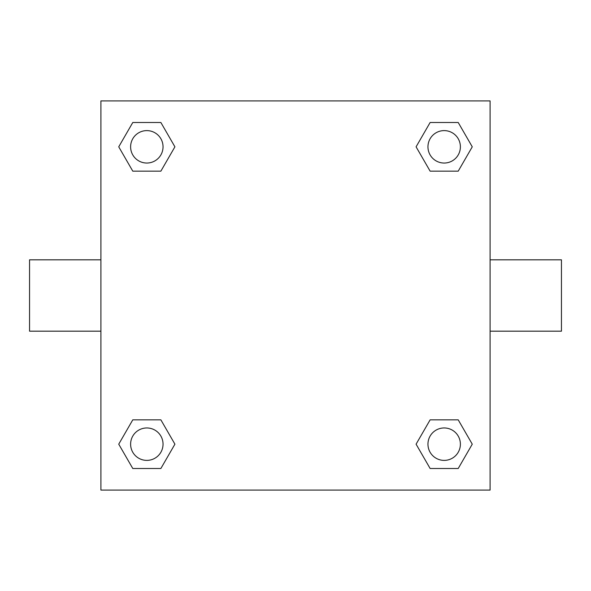 <?xml version="1.0" encoding="UTF-8"?>
<svg xmlns="http://www.w3.org/2000/svg" width="591" height="591" viewBox="0 0 591 591"><rect width="100%" height="100%" fill="white"/><g stroke="black" fill="none" stroke-linecap="round" stroke-linejoin="round"><path stroke-width="0.89" d="M490.094 259.826L561.45 259.826L561.45 331.174L490.094 331.174M100.906 331.174L29.55 331.174L29.55 259.826L100.906 259.826M100.906 100.906L490.094 100.906L490.094 490.094L100.906 490.094L100.906 100.906M132.783 419.846L160.87 419.846L174.914 444.173L160.87 468.5L132.783 468.5L118.739 444.173L132.783 419.846L160.87 419.846L132.783 419.846M430.13 122.5L458.217 122.5L472.261 146.827L458.217 171.154L430.13 171.154L416.086 146.827L430.13 122.5L458.217 122.5L430.13 122.5M132.783 122.5L160.87 122.5L174.914 146.827L160.87 171.154L132.783 171.154L118.739 146.827L132.783 122.5L160.87 122.5L132.783 122.5M430.13 419.846L458.217 419.846L472.261 444.173L458.217 468.5L430.13 468.5L416.086 444.173L430.13 419.846L458.217 419.846L430.13 419.846M458.217 468.5L430.13 468.5L458.217 468.5M460.389 444.173A16.216 16.216 0 0 0 436.062 430.13A16.216 16.216 0 0 0 436.062 458.217A16.216 16.216 0 0 0 460.389 444.173M160.87 468.5L132.783 468.5L160.87 468.5M163.042 444.173A16.216 16.216 0 0 0 138.722 430.13A16.216 16.216 0 0 0 138.722 458.217A16.216 16.216 0 0 0 163.042 444.173M458.217 171.154L430.13 171.154L458.217 171.154M460.389 146.827A16.216 16.216 0 0 0 436.062 132.783A16.216 16.216 0 0 0 436.062 160.87A16.216 16.216 0 0 0 460.389 146.827M160.87 171.154L132.783 171.154L160.87 171.154M163.042 146.827A16.216 16.216 0 0 0 138.722 132.783A16.216 16.216 0 0 0 138.722 160.87A16.216 16.216 0 0 0 163.042 146.827"/></g></svg>
